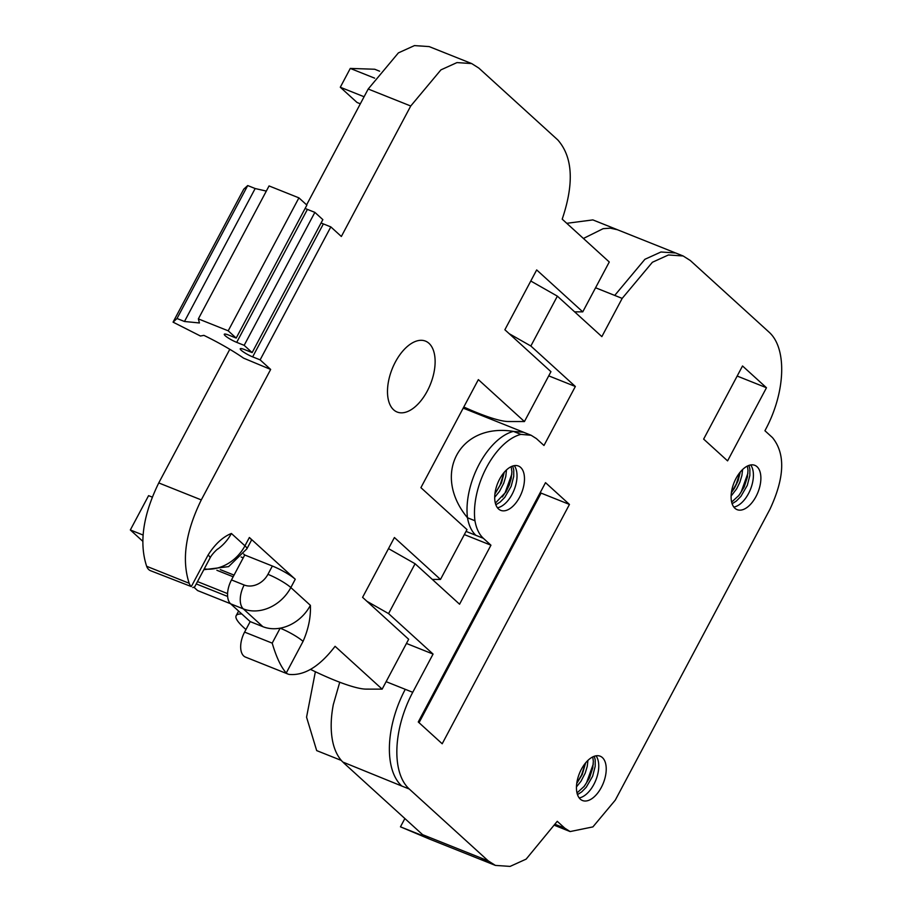 <?xml version="1.0" encoding="UTF-8"?>
<svg xmlns="http://www.w3.org/2000/svg" width="912" height="912" viewBox="0 0 912 912"><rect width="100%" height="100%" fill="white"/><g stroke="black" fill="none" stroke-linecap="round" stroke-linejoin="round"><path stroke-width="1.37" d="M379.609 71.204L374.718 69.244L350.288 68.423L340.29 87.244L364.093 96.752M340.29 87.244L357.048 102.486L360.331 103.797M227.635 596.448L196.262 583.919M230.531 603.721L197.573 590.554L194.188 587.476M243.629 553.983L244.747 554.998L231.488 579.929A19.095 10.306 111.8 0 0 230.633 603.812L250.173 621.596L262.861 626.669A38.179 31.498 132.3 0 0 280.155 628.174L272.198 643.131L244.598 632.107L250.184 621.596M142.865 541.352L130.336 529.963L148.588 495.649L152.201 497.086M463.798 407.003A76.369 12.734 28 0 0 477.022 412.691L477.774 412.988A76.369 12.734 28 0 0 508.383 421.526L524.434 421.549L550.951 371.686L504.872 329.756L536.678 269.929L582.757 311.858L609.273 261.995L562.202 219.165C574.252 183.449 572.793 157.046 557.825 139.969L478.834 68.092L471.698 63.578L456.98 62.586L440.929 69.871L410.731 106.009L341.35 236.482L330.828 226.894L323.361 223.919A9.542 1.596 28 0 1 321.092 222.927M471.698 63.578L429.164 46.592L414.458 45.6L398.396 52.885L368.197 89.023L306.603 204.858M229.801 349.296L158.756 482.927C143.013 515.098 138.977 542.891 146.65 566.284A19.095 10.306 -68.2 0 0 150.537 570.707L191.315 586.576A19.095 10.306 -68.2 0 1 189.183 583.281L146.65 566.284M177.008 318.516L247.711 185.558L255.166 188.533L184.475 321.491L177.008 318.516L173.063 322.141L200.435 336.015L203.9 335.365C218.903 342.673 232.138 350.265 243.584 358.142L270.659 369.44L201.29 499.913C185.546 532.084 181.511 559.877 189.183 583.281M270.659 369.44L260.125 359.864L330.828 226.894M217.763 549.081A38.179 31.498 -47.7 0 0 218.025 548.887C218.002 548.42 212.051 553.846 210.034 557.996A19.095 3.181 -152 0 0 208.107 554.998C215.072 544.076 222.836 536.894 231.386 533.474L244.952 545.809A38.179 31.498 132.3 0 1 204.231 568.917M230.633 603.812L243.31 608.874A19.095 10.306 111.8 0 1 244.177 585.002A19.095 15.755 -47.7 0 0 267.934 574.332A19.095 3.181 28 0 1 290.837 587.556L295.26 579.245L249.375 537.499L244.952 545.809A19.095 3.181 28 0 1 246.89 548.819L251.313 540.508A19.095 3.181 -152 0 0 249.375 537.499M303.058 641.387C308.473 629.052 310.912 617.036 310.388 605.34A38.179 31.498 132.3 0 1 280.155 628.174A19.095 3.181 -152 0 1 303.058 641.387L286.265 672.976C281.067 667.208 276.37 657.256 272.198 643.131M310.479 669.374A76.369 12.734 28 0 0 334.75 680.284L335.491 680.58A76.369 12.734 28 0 0 366.1 689.119L382.151 689.141L335.08 646.312C319.713 666.387 304.471 675.769 289.378 674.435A19.095 10.306 -68.2 0 1 288.021 674.082A19.095 10.306 -68.2 0 1 286.265 672.976M524.434 421.549L478.355 379.62L420.911 487.658L466.99 529.587L440.485 579.439L394.406 537.521L362.588 597.349L408.667 639.278L382.151 689.141M395.352 362.053A38.179 20.611 -68.2 0 1 425.471 341.111A38.179 20.611 -68.2 0 1 427.261 391.088A38.179 20.611 -68.2 0 1 397.142 412.03A38.179 20.611 -68.2 0 1 395.352 362.053M210.034 557.996L194.689 586.872L192.774 587.567M295.26 579.245A19.095 3.181 -152 0 0 272.357 566.021L244.747 554.998M216.896 570.285L233.164 576.783M220.316 569.635L234.042 575.119M218.025 548.887A38.179 31.498 -47.7 0 0 231.386 533.474M143.15 535.07L130.336 529.963M245.966 629.531A76.369 12.734 28 0 1 236.151 615.691A76.369 12.734 28 0 1 241.817 613.981M288.021 674.082L245.488 657.096A19.095 10.306 -68.2 0 1 244.598 632.107M241.156 557.027L243.219 557.859M582.757 311.858L574.617 311.847M440.485 579.439L432.334 579.428M260.125 359.864L252.658 356.877A9.542 1.596 28 0 1 241.213 350.265A9.542 1.596 28 0 1 240.244 348.772A9.542 1.596 28 0 1 244.678 349.615L252.145 352.602L322.848 219.632L314.868 212.371L307.401 209.395A9.542 1.596 28 0 1 305.132 208.403M252.145 352.602L244.165 345.34L314.868 212.371M244.165 345.34L236.71 342.353A9.542 1.596 28 0 1 225.253 335.753A9.542 1.596 28 0 1 224.284 334.248A9.542 1.596 28 0 1 228.73 335.103L236.185 338.078L306.888 205.109L298.908 197.858L228.205 330.817L198.36 318.892L269.063 185.934L298.908 197.858M236.185 338.078L228.205 330.817M184.475 321.491L199.432 322.962L198.36 318.892M247.711 185.558L243.755 189.172L173.063 322.141M255.166 188.533L266.315 191.087M374.638 78.158L350.288 68.423M683.145 255.976L668.439 254.972L652.388 262.268L622.178 298.395L614.722 295.42L644.921 259.282L660.972 251.997L675.689 252.989L683.145 255.976L690.281 260.49L769.283 332.356C787.113 348.589 785.563 391.921 765.806 429.073L764.929 430.738L772.498 437.635C785.563 453.766 784.708 477.649 769.933 509.272L615.281 800.132L592.903 826.899L570.114 831.562L564.824 828.21L557.243 821.313L526.156 859.115L510.104 866.4L495.398 865.408L488.262 860.894L409.26 789.017L401.804 786.041C383.963 769.808 385.525 726.476 405.27 689.324L386.129 681.674M401.804 786.041L342.809 762.044A77.315 41.747 -68.2 0 1 341.305 760.426C336.608 754.851 333.541 747.509 332.128 738.389C330.543 728.209 330.942 716.912 333.336 704.497L339.743 682.233M343.596 762.797L422.598 834.662A77.315 41.747 -68.2 0 0 425.083 836.657L400.459 826.831L429.734 839.177L425.083 836.657M404.871 818.531L400.459 826.831M418.266 721.985L545.513 482.653L569.453 504.439L442.195 743.77L418.266 721.985M766.468 387.748L742.528 365.974L703.642 439.105L727.582 460.879L766.468 387.748L737.17 376.052M388.501 548.614L415.085 563.741L459.568 604.211L490.941 545.205L483.36 538.308C479.119 534.386 476.315 528.527 474.947 520.741A59.018 31.863 -68.2 0 1 520.866 434.386L513.41 431.399A59.018 31.863 111.8 0 0 467.491 517.765C431.638 474.605 459.283 422.621 513.41 431.399L523.659 432.277L465.462 409.032A57.274 30.917 111.8 0 0 463.114 408.291M509.158 333.667L530.852 346.013L575.347 386.483L548.728 375.858M622.178 298.395L601.852 336.619L557.369 296.149L530.784 281.021M504.085 472.45L500.084 485.116L494.92 493.939L501.497 482.904L504.256 472.268M511.826 474.103L505.077 492.822L502.387 496.926M511.176 466.659L511.906 471.8L511.199 478.458L509.261 485.104L505.909 492.013M495.866 504.781L500.221 501.999L504.781 497.359L511.165 486.324L513.73 476.44L513.752 470.011L512.704 466.043M514.277 465.644A23.86 12.882 -68.2 0 1 512.111 494.293A23.86 12.882 -68.2 0 1 497.45 507.756M519.566 497.268A23.86 12.882 -68.2 0 1 500.745 510.355A23.86 12.882 -68.2 0 1 499.616 479.119A23.86 12.882 -68.2 0 1 518.449 466.032A23.86 12.882 -68.2 0 1 519.566 497.268M419.03 722.692L541.101 493.107L540.337 492.412M569.453 504.439L541.101 493.107M494.714 497.279L499.514 491.363L503.72 483.28L505.784 476.474L506.491 469.942M505.898 492.013L495.353 503.139M557.369 296.149L530.852 346.013M520.866 434.386L531.126 435.263L536.393 438.592L543.974 445.489L575.347 386.483M415.085 563.741L388.58 613.605L433.063 654.075L406.456 643.45M405.27 689.324L412.737 692.299L433.063 654.075M412.737 692.299C392.981 729.452 391.43 772.795 409.26 789.017M736.018 478.424A23.86 12.882 -68.2 0 1 754.84 465.337A23.86 12.882 -68.2 0 1 755.968 496.573A23.86 12.882 -68.2 0 1 737.135 509.66A23.86 12.882 -68.2 0 1 736.018 478.424M581.366 769.283A23.86 12.882 -68.2 0 1 600.187 756.196A23.86 12.882 -68.2 0 1 601.316 787.432A23.86 12.882 -68.2 0 1 582.483 800.519A23.86 12.882 -68.2 0 1 581.366 769.283M464.333 534.58L490.941 545.205M474.947 520.741L467.491 517.765C468.848 525.551 471.652 531.411 475.904 535.333L483.36 538.308M740.065 472.268L736.201 484.158L731.413 492.457M747.931 473.191L741.194 491.864L738.492 495.991M750.667 464.949A23.86 12.882 -68.2 0 1 748.501 493.586A23.86 12.882 -68.2 0 1 733.852 507.061M734.525 488.068L731.401 492.571M731.116 496.025L736.588 488.912L739.837 482.323L741.901 475.505L742.596 469.509M747.395 466.043L748 470.364L747.418 476.976L744.192 486.985L739.085 495.262L731.663 502.079M732.142 503.743L736.337 501.041L740.897 496.402L747.281 485.378L749.846 475.471L749.869 469.019L748.946 465.394M740.293 471.983L738.047 480.863L734.525 488.057M585.413 763.127L581.548 775.018L576.76 783.317M593.279 764.051L586.541 782.724L583.84 786.839M366.875 601.259L388.58 613.605M596.015 755.809A23.86 12.882 -68.2 0 1 593.849 784.445A23.86 12.882 -68.2 0 1 579.2 797.92M585.641 762.842L582.232 774.482L576.749 783.431M576.464 786.885L580.978 781.265L585.185 773.182L587.248 766.365L587.944 760.369M592.743 756.903L593.347 761.224L592.766 767.836L589.54 777.845L584.432 786.121L577.011 792.938M577.49 794.603L581.685 791.901L586.245 787.261L592.629 776.237L595.194 766.331L595.217 759.878L594.293 756.253M315.37 671.734L306.557 717.185L316.681 750.599L341.305 760.426M566.762 223.315L592.868 219.906L617.492 229.744L610.299 228.171L603.151 228.673L583.418 238.465M310.388 605.34L290.837 587.556A38.179 31.498 -47.7 0 1 243.31 608.874L262.861 626.669M197.494 581.594L227.578 593.609M410.731 106.009L368.197 89.023M158.756 482.927L201.29 499.913M191.315 586.576L208.107 554.998M267.934 574.332L272.357 566.021M244.177 585.002L231.488 579.929M252.658 356.877L323.361 223.919M236.71 342.353L307.401 209.395M466.032 531.388L475.904 535.333M614.722 295.42L595.57 287.77M674.994 252.727L617.481 229.756M495.398 865.408L487.897 862.41L480.795 857.907L488.262 860.894M570.114 831.562L562.636 828.575L557.369 825.235L564.824 828.21M480.795 857.907L422.598 834.662M557.369 825.235L555.545 824.505M203.809 569.704L228.604 566.626L246.89 548.819M238.613 611.074L236.151 615.691M523.659 432.288L531.126 435.263M487.247 862.136L429.7 839.154M562.145 828.37L554.986 825.508"/></g></svg>
